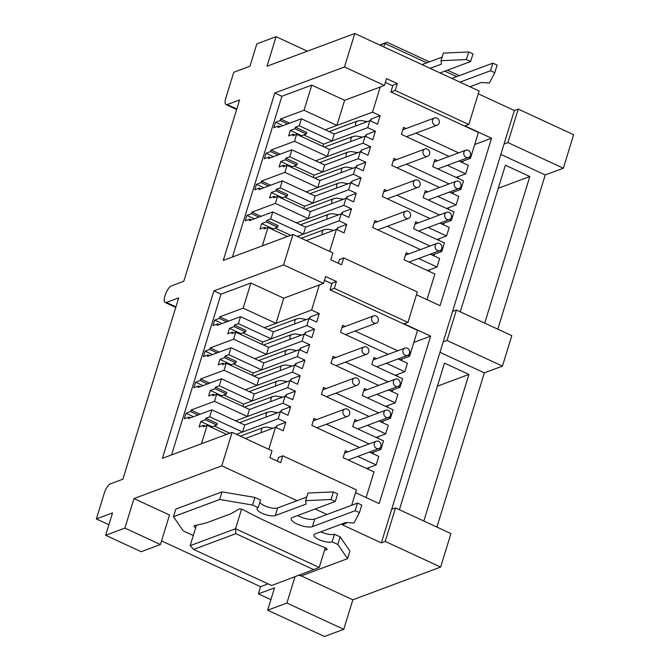 <?xml version="1.0" encoding="UTF-8"?>
<svg xmlns="http://www.w3.org/2000/svg" width="670" height="670" viewBox="0 0 670 670"><rect width="100%" height="100%" fill="white"/><g stroke="black" fill="none" stroke-linecap="round" stroke-linejoin="round"><path stroke-width="1" d="M319.347 284.926L311.617 310.043L319.263 313.577L316.642 322.103L308.996 318.568L306.843 325.57L314.49 329.104L311.868 337.63L304.222 334.096L302.07 341.097L309.708 344.631L307.086 353.157L299.44 349.623L297.287 356.624L304.934 360.167L302.312 368.684L294.666 365.15L292.514 372.151L300.16 375.694L297.539 384.22L289.892 380.677L287.731 387.679L295.378 391.221L292.757 399.747L285.11 396.204L282.958 403.214L290.604 406.749L287.983 415.274L280.336 411.732L278.184 418.742L236.359 434.328L242.557 432.016L209.727 416.841L205.874 418.273L205.405 419.797L200.782 421.514L199.099 426.999L203.722 425.274L203.253 426.798L207.105 425.366L226.619 434.386M205.874 418.273L217.247 423.532L216.778 425.056L212.155 426.773L200.782 421.514M229.81 433.197L214.233 426.003M242.557 432.016L244.709 425.014L211.879 409.831L188.471 418.566L188.94 417.041L190.548 417.787M282.958 403.214L235.672 420.835L247.331 416.489L249.483 409.487L216.653 394.303L212.809 395.744L213.278 394.22L214.886 394.965M200.129 414.219L191.092 410.04L214.501 401.313L247.331 416.489M223.788 394.94L243.637 404.119L252.104 400.962L219.283 385.778L221.435 378.776L254.265 393.96L252.104 400.962M215.43 387.218L214.961 388.742L226.326 393.993L226.795 392.478L215.43 387.218L219.283 385.778M292.514 372.151L245.228 389.781L256.886 385.434L224.056 370.25L200.648 378.977L200.179 380.501L195.556 382.227L193.873 387.704L198.488 385.987L198.019 387.503L221.435 378.776M200.648 378.977L209.685 383.156M256.886 385.434L259.039 378.433L226.209 363.249L222.356 364.689L222.825 363.165L224.442 363.911M233.344 363.885L253.193 373.064L261.66 369.907L228.83 354.723L230.991 347.722L263.812 362.906L261.66 369.907M224.986 356.164L224.517 357.68L235.882 362.939L236.351 361.423L224.986 356.164L228.83 354.723M302.07 341.097L254.776 358.726L266.434 354.38L233.612 339.196L210.196 347.923L209.727 349.447L205.112 351.172L203.42 356.649L208.043 354.924L207.574 356.448L230.991 347.722M210.196 347.923L219.232 352.102M266.434 354.38L268.595 347.378L235.765 332.194L231.912 333.627L232.381 332.111L233.997 332.856M242.9 332.831L262.741 342.01L271.216 338.853L238.386 323.669L240.538 316.667L273.368 331.851L271.216 338.853M234.534 325.109L234.065 326.625L245.438 331.885L245.907 330.36L234.534 325.109L238.386 323.669M311.617 310.043L264.332 327.672L275.99 323.325L243.168 308.141L219.752 316.868L219.283 318.392L214.668 320.118L212.976 325.595L217.599 323.87L217.13 325.394L240.538 316.667M219.752 316.868L228.788 321.047M355.561 492.676L379.153 503.589L430.668 336.131L413.834 342.412M430.668 336.131L404.094 323.845L407.946 322.404L334.33 288.36L330.151 289.917M278.444 457.443L282.815 455.818L356.432 489.862L351.691 505.255M266.291 221.887L277.656 227.147L278.125 225.631L266.76 220.371L266.291 221.887L261.668 223.613L259.985 229.09L264.6 227.373L264.139 228.897L267.983 227.457L287.505 236.485M380.233 87.025L372.503 112.141L380.15 115.676L377.528 124.201L369.882 120.667L367.729 127.668L375.368 131.203L372.746 139.728L365.1 136.194L362.947 143.196L370.594 146.73L367.972 155.256L360.326 151.721L358.174 158.723L365.82 162.257L363.199 170.783L355.552 167.249L353.392 174.25L361.038 177.785L358.416 186.31L350.77 182.776L348.618 189.778L356.264 193.312L353.643 201.838L345.996 198.303L343.844 205.305L351.49 208.839L348.861 217.365L341.214 213.831L339.062 220.832L297.237 236.426L303.435 234.115L305.587 227.113L272.765 211.929L249.349 220.656L249.818 219.132L251.434 219.886M343.844 205.305L296.559 222.934L308.217 218.588L310.369 211.586L345.996 198.303M261.007 216.309L251.97 212.13L275.387 203.404L308.217 218.588M284.675 197.039L304.515 206.218L312.991 203.06L315.143 196.059L282.313 180.875L258.905 189.602L259.374 188.077L260.99 188.823M353.392 174.25L306.106 191.88L317.764 187.533L319.925 180.531L355.552 167.249M270.563 185.255L261.526 181.076L284.943 172.349L317.764 187.533M294.231 165.984L314.071 175.163L322.546 172.006L324.699 165.004L291.869 149.82L268.461 158.547L268.93 157.023L270.538 157.768M362.947 143.196L315.662 160.825L327.32 156.478L329.472 149.477L365.1 136.194M280.119 154.201L271.082 150.021L294.49 141.295L327.32 156.478M303.778 134.93L323.627 144.109L332.094 140.951L334.255 133.95L301.425 118.766L278.017 127.493L278.486 125.968L280.094 126.714M372.503 112.141L325.218 129.771L336.876 125.424L304.046 110.24L280.638 118.967L289.675 123.146M303.435 234.115L270.605 218.931L272.765 211.929M266.76 220.371L270.605 218.931M275.119 228.093L290.688 235.296M275.387 203.404L277.539 196.402L310.369 211.586M277.539 196.402L273.687 197.834L274.156 196.318L275.772 197.064M312.991 203.06L280.161 187.876L282.313 180.875M276.308 189.317L275.847 190.833L287.212 196.092L287.681 194.568L276.308 189.317L280.161 187.876M284.943 172.349L287.095 165.348L319.925 180.531M287.095 165.348L283.243 166.78L283.712 165.264L285.328 166.009M322.546 172.006L289.716 156.822L291.869 149.82M285.864 158.254L285.395 159.778L296.768 165.038L297.237 163.514L285.864 158.254L289.716 156.822M294.49 141.295L296.651 134.293L329.472 149.477M296.651 134.293L292.798 135.725L293.267 134.201L294.875 134.955M332.094 140.951L299.272 125.767L301.425 118.766M295.42 127.2L294.951 128.724L306.324 133.983L306.785 132.459L295.42 127.2L299.272 125.767M416.447 294.775L440.039 305.688L491.554 138.229L474.72 144.502M491.554 138.229L464.98 125.935L468.832 124.503L395.216 90.458L391.029 92.016M339.33 259.541L343.702 257.916L417.31 291.961L407.946 322.404M336.876 125.424L344.606 100.299L384.413 85.459L386.523 78.608L397.327 83.608L395.216 90.458M322.906 146.437L323.627 144.109L367.729 127.668M313.359 177.491L314.071 175.163L358.174 158.723M303.803 208.546L304.515 206.218L348.618 189.778M343.702 257.916L341.591 264.767L330.796 259.767L332.898 252.917L292.966 234.45L283.603 264.893L323.535 283.368L325.637 276.517L336.441 281.509L331.215 283.46M275.99 323.325L283.72 298.209L323.535 283.368M306.843 325.57L262.741 342.01L262.029 344.338M297.287 356.624L253.193 373.064L252.473 375.401M287.731 387.679L243.637 404.119L242.917 406.456M282.815 455.818L280.713 462.669L269.909 457.669L272.02 450.818L232.088 432.351L162.391 458.33L213.906 290.872L221.008 294.163L171.562 454.913M484.72 323.133L529.819 176.52L498.279 188.278M423.834 521.034L468.933 374.421L437.401 386.18M436.907 527.081L484.351 372.863L502.45 366.113L511.813 335.67L456.396 310.034L452.543 311.466L391.657 509.376L395.509 507.935L385.208 541.427L440.634 567.063L352.839 599.792L343.752 629.323L324.498 636.5L267.657 610.211L274.541 587.833L258.369 593.863L270.906 599.658M343.752 629.323L286.911 603.034L267.657 610.211M460.273 311.826L505.381 165.214L529.819 176.52M399.387 509.736L444.495 363.123L468.933 374.421M497.793 329.179L545.238 174.954L500.858 154.427M545.238 174.954L563.336 168.212L507.91 142.576L518.212 109.084L514.359 110.525L504.058 144.008L507.91 142.576M502.45 366.113L447.024 340.477L456.396 310.034M395.509 507.935L450.935 533.571L440.634 567.063M484.351 372.863L439.972 352.336M443.18 341.918L447.024 340.477M352.839 599.792L300.956 575.798M294.976 576.82L286.911 603.034M268.117 583.888L260.571 586.702L258.369 593.863M124.905 528.102L133.992 498.572L169.518 515.004L160.431 544.534L124.905 528.102L105.651 535.28L141.177 551.712L160.431 544.534M563.336 168.212L573.637 134.72L518.212 109.084M105.651 535.28L112.535 512.902L96.363 518.932L104.394 492.827A8.417 3.082 -65.2 0 1 110.584 483.774L122.911 479.184L178.689 297.874L166.369 302.463A8.417 3.082 -65.2 0 1 165.172 302.488A8.417 3.082 -65.2 0 1 164.853 296.291L165.281 294.917A8.417 3.082 -65.2 0 1 171.47 285.872L183.789 281.283L239.567 99.972L227.247 104.562L236.795 108.976M227.247 104.562A8.417 3.082 -65.2 0 1 226.058 104.587A8.417 3.082 -65.2 0 1 225.74 98.39L233.771 72.276L249.944 66.246L256.828 43.868L276.082 36.691L307.379 51.171M260.571 586.702L161.545 540.908M96.363 518.932L108.9 524.727M276.082 36.691L266.995 66.23L354.79 33.5L344.481 66.992L384.413 85.459M205.405 419.797L216.778 425.056M203.722 425.274L205.33 426.019M219.283 318.392L226.703 321.826M222.088 323.543L214.668 320.118M217.599 323.87L219.216 324.615M209.727 349.447L217.155 352.881M212.532 354.606L205.112 351.172M208.043 354.924L209.66 355.678M235.882 362.939L231.259 364.664L219.894 359.405L224.517 357.68M219.894 359.405L218.211 364.89L222.825 363.165M200.179 380.501L207.6 383.935M202.977 385.66L195.556 382.227M198.488 385.987L200.104 386.732M226.326 393.993L221.711 395.719L210.338 390.459L214.961 388.742M210.338 390.459L208.655 395.945L213.278 394.22M191.092 410.04L190.623 411.556L198.044 414.99M190.623 411.556L186 413.281L193.421 416.715M186 413.281L184.317 418.758L188.94 417.041M234.065 326.625L229.45 328.35L227.758 333.828L232.381 332.111M245.438 331.885L240.815 333.61L229.45 328.35M277.656 227.147L273.042 228.872L261.668 223.613M264.6 227.373L266.216 228.118M344.481 66.992L274.792 92.971L281.894 96.262L232.44 257.012M274.792 92.971L223.269 260.429L292.966 234.45M280.638 118.967L280.169 120.491L287.589 123.925M280.169 120.491L275.546 122.208L282.966 125.642M275.546 122.208L273.863 127.694L278.486 125.968M271.082 150.021L270.613 151.546L265.99 153.263L273.419 156.696M270.613 151.546L278.033 154.979M265.99 153.263L264.307 158.748L268.93 157.023M285.395 159.778L280.78 161.504L292.145 166.763L296.768 165.038M280.78 161.504L279.089 166.981L283.712 165.264M261.526 181.076L261.057 182.6L256.442 184.325L263.863 187.751M261.057 182.6L268.486 186.034M256.442 184.325L254.751 189.803L259.374 188.077M275.847 190.833L271.224 192.558L282.589 197.817L287.212 196.092M271.224 192.558L269.541 198.035L274.156 196.318M251.97 212.13L251.51 213.655L246.887 215.38L254.307 218.814M251.51 213.655L258.93 217.088M246.887 215.38L245.203 220.857L249.818 219.132M294.951 128.724L290.328 130.449L288.644 135.926L293.267 134.201M306.324 133.983L301.701 135.708L290.328 130.449M391.657 509.376L381.356 542.868L385.208 541.427M504.058 144.008L452.543 311.466M381.356 542.868L342.278 524.786L346.13 523.354L344.958 522.809M133.992 498.572L221.778 465.843L297.103 500.683M315.118 509.007L326.943 514.485M283.72 298.209L250.89 283.025L221.008 294.163M283.603 264.893L213.906 290.872M344.606 100.299L311.776 85.124L281.894 96.262M468.832 124.503L479.134 91.011L354.79 33.5M478.271 93.825L514.359 110.525M221.778 465.843L232.088 432.351M201.436 443.774L207.105 425.366M250.89 283.025L243.168 308.141M262.322 245.873L267.983 227.457M311.776 85.124L304.046 110.24M209.727 416.841L211.879 409.831M214.501 401.313L216.653 394.303M224.056 370.25L226.209 363.249M233.612 339.196L235.765 332.194M392.101 85.551L397.327 83.608M346.39 522.508L346.13 523.354M368.24 469.26L368.726 467.685M373.014 453.732L373.5 452.158M377.796 438.205L378.282 436.631M382.57 422.678L383.056 421.095M387.344 407.151L387.829 405.568M392.126 391.623L392.612 390.041M396.9 376.096L397.385 374.513M401.682 360.56L402.168 358.986M336.441 281.509L334.33 288.36M429.127 271.358L429.604 269.776M433.9 255.831L434.386 254.248M438.674 240.304L439.16 238.721M443.456 224.768L443.942 223.194M448.23 209.241L448.716 207.667M453.004 193.714L453.49 192.139M457.786 178.186L458.272 176.612M462.56 162.659L463.045 161.085M379.689 45.016L387.076 42.26L429.428 61.849M447.443 70.183L459.268 75.651M380.074 45.192L387.076 42.26M383.768 46.9L384.84 43.416L426.807 62.829M444.821 71.162L456.647 76.631M313.92 569.76L235.899 533.672L193.622 549.433L271.643 585.521L319.238 567.457L235.539 528.739L235.899 533.672M241.543 509.208L235.539 528.739L190.18 545.648L193.622 549.433M325.293 547.759L319.238 567.457M196.461 525.213L190.18 545.648M371.716 317.982A3.869 3.375 -110.4 0 1 373.625 315.863A3.869 3.375 -110.4 0 1 377.31 316.927A3.869 3.375 -110.4 0 1 378.248 321.005A3.869 3.375 -110.4 0 1 376.331 323.116A3.869 3.375 -110.4 0 1 372.654 322.061A3.869 3.375 -110.4 0 1 371.716 317.982M403.03 350.201A3.869 3.375 -110.4 0 1 404.948 348.09A3.869 3.375 -110.4 0 1 408.625 349.145A3.869 3.375 -110.4 0 1 409.571 353.224A3.869 3.375 -110.4 0 1 407.653 355.343A3.869 3.375 -110.4 0 1 403.968 354.288A3.869 3.375 -110.4 0 1 403.03 350.201M362.16 349.036A3.869 3.375 -110.4 0 1 364.078 346.926A3.869 3.375 -110.4 0 1 367.755 347.981A3.869 3.375 -110.4 0 1 368.693 352.06A3.869 3.375 -110.4 0 1 366.775 354.179A3.869 3.375 -110.4 0 1 363.098 353.115A3.869 3.375 -110.4 0 1 362.16 349.036M393.474 381.264A3.869 3.375 -110.4 0 1 395.392 379.145A3.869 3.375 -110.4 0 1 399.077 380.2A3.869 3.375 -110.4 0 1 400.015 384.287A3.869 3.375 -110.4 0 1 398.097 386.397A3.869 3.375 -110.4 0 1 394.421 385.342A3.869 3.375 -110.4 0 1 393.474 381.264M352.604 380.091A3.869 3.375 -110.4 0 1 354.522 377.981A3.869 3.375 -110.4 0 1 358.199 379.036A3.869 3.375 -110.4 0 1 359.145 383.114A3.869 3.375 -110.4 0 1 357.227 385.233A3.869 3.375 -110.4 0 1 353.542 384.17A3.869 3.375 -110.4 0 1 352.604 380.091M383.927 412.318A3.869 3.375 -110.4 0 1 385.836 410.199A3.869 3.375 -110.4 0 1 389.521 411.254A3.869 3.375 -110.4 0 1 390.459 415.341A3.869 3.375 -110.4 0 1 388.541 417.452A3.869 3.375 -110.4 0 1 384.865 416.397A3.869 3.375 -110.4 0 1 383.927 412.318M343.048 411.146A3.869 3.375 -110.4 0 1 344.966 409.035A3.869 3.375 -110.4 0 1 348.643 410.09A3.869 3.375 -110.4 0 1 349.589 414.169A3.869 3.375 -110.4 0 1 347.671 416.288A3.869 3.375 -110.4 0 1 343.995 415.233A3.869 3.375 -110.4 0 1 343.048 411.146M374.371 443.373A3.869 3.375 -110.4 0 1 376.289 441.254A3.869 3.375 -110.4 0 1 379.965 442.317A3.869 3.375 -110.4 0 1 380.903 446.396A3.869 3.375 -110.4 0 1 378.994 448.506A3.869 3.375 -110.4 0 1 375.309 447.451A3.869 3.375 -110.4 0 1 374.371 443.373M324.464 280.336L331.876 283.762L330.009 289.85L417.544 330.344L409.588 356.222L400.007 359.79M395.233 375.317L404.806 371.75L407.427 363.224L398.089 358.902M390.451 390.845L400.032 387.277L402.653 378.751L371.817 364.488L373.969 357.487L376.54 358.676M385.677 406.372L395.25 402.804L397.88 394.278L388.541 389.965M380.895 421.899L390.476 418.331L393.097 409.805L362.261 395.543L364.413 388.541L366.993 389.731M376.121 437.435L385.702 433.858L388.324 425.333L378.986 421.02M371.347 452.962L380.92 449.386L383.541 440.86L352.705 426.597L354.857 419.596L357.437 420.785M366.565 468.489L376.146 464.913L378.768 456.387L369.43 452.074M366.105 497.55L373.994 471.923L343.149 457.66L345.31 450.65L347.881 451.848M278.184 418.742L285.83 422.276L283.201 430.802L275.554 427.267L268.771 449.319M277.321 461.102L278.628 457.375M376.146 464.913L357.772 456.421M316.558 419.621L313.987 418.432L311.835 425.433L359.539 447.501M380.92 449.386L379.011 448.506L348.199 459.989M369.12 443.925L326.449 424.194M385.702 433.858L367.328 425.366M326.114 388.567L323.543 387.377L321.391 394.379L369.095 416.447M390.476 418.331L388.558 417.444L357.747 428.934M378.667 412.871L336.005 393.139M395.25 402.804L376.883 394.312M335.67 357.512L333.099 356.323L330.938 363.324L378.651 385.384M400.032 387.277L398.114 386.389L367.302 397.88M388.223 381.816L345.561 362.085M404.806 371.75L386.431 363.249M345.226 326.458L342.646 325.268L340.494 332.27L388.198 354.329M409.588 356.222L407.67 355.334L376.858 366.825M397.779 350.762L355.117 331.03M245.396 438.507L275.554 427.267M276.341 427.628L276.97 425.576A5.05 1.633 -162.9 0 0 276.409 426.061L275.981 427.46M276.97 425.576L285.83 422.276M244.709 425.014L280.336 411.732M281.115 412.1L281.743 410.048A5.05 1.633 -162.9 0 0 281.182 410.534L280.755 411.933M281.743 410.048L290.604 406.749M249.483 409.487L285.11 396.204M285.897 396.573L286.526 394.521A5.05 1.633 -162.9 0 0 285.964 395.007L285.529 396.406M286.526 394.521L295.378 391.221M254.265 393.96L289.892 380.677M290.671 381.037L291.299 378.994A5.05 1.633 -162.9 0 0 290.738 379.48L290.311 380.878M291.299 378.994L300.16 375.694M259.039 378.433L294.666 365.15M295.445 365.51L296.081 363.467A5.05 1.633 -162.9 0 0 295.512 363.952L295.085 365.343M296.081 363.467L304.934 360.167M263.812 362.906L299.44 349.623M300.227 349.983L300.855 347.939A5.05 1.633 -162.9 0 0 300.294 348.425L299.867 349.815M300.855 347.939L309.708 344.631M268.595 347.378L304.222 334.096M305.001 334.456L305.629 332.412A5.05 1.633 -162.9 0 0 305.068 332.898L304.641 334.288M305.629 332.412L314.49 329.104M273.368 331.851L308.996 318.568M309.774 318.928L310.411 316.885A5.05 1.633 -162.9 0 0 309.85 317.371L309.414 318.761M310.411 316.885L319.263 313.577M385.351 82.435L392.762 85.861L390.886 91.949L478.43 132.442L470.466 158.321L460.893 161.889M456.111 177.416L465.692 173.848L468.313 165.323L458.975 161.001M451.337 192.943L460.91 189.376L463.54 180.85L432.694 166.587L434.855 159.586L437.426 160.775M446.563 208.47L456.136 204.903L458.757 196.377L449.419 192.055M441.781 223.998L451.362 220.43L453.984 211.904L423.147 197.642L425.299 190.64L427.87 191.829M437.007 239.525L446.58 235.957L449.202 227.431L439.863 223.11M432.225 255.052L441.806 251.484L444.428 242.959L413.591 228.696L415.743 221.695L418.315 222.884M427.452 270.579L437.024 267.012L439.654 258.486L430.316 254.173M426.991 299.649L434.872 274.013L404.035 259.751L406.188 252.749L408.767 253.938M339.062 220.832L346.708 224.375L344.087 232.892L336.441 229.358L329.657 251.417M338.208 263.201L339.514 259.474M437.024 267.012L418.658 258.511M377.445 221.72L374.873 220.53L372.713 227.532L420.425 249.592M441.806 251.484L439.889 250.597M429.998 246.024L387.335 226.292M446.58 235.957L428.205 227.457M387 190.665L384.421 189.476L382.269 196.477L429.981 218.537M451.362 220.43L449.444 219.542A3.869 3.375 -110.4 0 1 445.751 218.495A3.869 3.375 -110.4 0 1 444.805 214.408A3.869 3.375 -110.4 0 1 446.722 212.298A3.869 3.375 -110.4 0 1 450.399 213.353A3.869 3.375 -110.4 0 1 451.345 217.432A3.869 3.375 -110.4 0 1 449.428 219.551L418.633 231.033M439.554 214.97L396.891 195.238M456.136 204.903L437.761 196.402M396.556 159.611L393.977 158.413L391.824 165.423L439.528 187.483M460.91 189.376L459 188.488A3.869 3.375 -110.4 0 1 455.298 187.433A3.869 3.375 -110.4 0 1 454.361 183.354A3.869 3.375 -110.4 0 1 456.278 181.243A3.869 3.375 -110.4 0 1 459.955 182.299A3.869 3.375 -110.4 0 1 460.901 186.377A3.869 3.375 -110.4 0 1 458.983 188.496L428.189 199.97M449.109 183.915L406.447 164.184M465.692 173.848L447.317 165.348M406.104 128.548L403.533 127.359L401.38 134.36L449.084 156.428M470.466 158.321L468.548 157.433A3.869 3.375 -110.4 0 1 464.854 156.378A3.869 3.375 -110.4 0 1 463.916 152.299A3.869 3.375 -110.4 0 1 465.834 150.189A3.869 3.375 -110.4 0 1 469.511 151.244A3.869 3.375 -110.4 0 1 470.449 155.323A3.869 3.375 -110.4 0 1 468.531 157.442L437.736 168.915M458.665 152.861L415.995 133.129M306.274 240.605L336.441 229.358M337.219 229.718L337.856 227.674A5.05 1.633 -162.9 0 0 337.295 228.16L336.859 229.55M337.856 227.674L346.708 224.375M305.587 227.113L341.214 213.831M342.002 214.191L342.63 212.147A5.05 1.633 -162.9 0 0 342.069 212.633L341.641 214.023M342.63 212.147L351.49 208.839M346.775 198.663L347.403 196.62A5.05 1.633 -162.9 0 0 346.842 197.106L346.415 198.496M347.403 196.62L356.264 193.312M315.143 196.059L350.77 182.776M351.557 183.136L352.185 181.093A5.05 1.633 -162.9 0 0 351.624 181.578L351.189 182.969M352.185 181.093L361.038 177.785M356.331 167.609L356.959 165.557A5.05 1.633 -162.9 0 0 356.398 166.051L355.971 167.441M356.959 165.557L365.82 162.257M324.699 165.004L360.326 151.721M361.105 152.082L361.741 150.03A5.05 1.633 -162.9 0 0 361.18 150.524L360.745 151.914M361.741 150.03L370.594 146.73M365.887 136.554L366.515 134.502A5.05 1.633 -162.9 0 0 365.954 134.988L365.527 136.387M366.515 134.502L375.368 131.203M334.255 133.95L369.882 120.667M370.661 121.027L371.289 118.975A5.05 1.633 -162.9 0 0 370.728 119.461L370.301 120.86M371.289 118.975L380.15 115.676M432.594 120.081A3.869 3.375 -110.4 0 1 434.512 117.962A3.869 3.375 -110.4 0 1 438.188 119.017A3.869 3.375 -110.4 0 1 439.135 123.104A3.869 3.375 -110.4 0 1 437.217 125.215A3.869 3.375 -110.4 0 1 433.54 124.159A3.869 3.375 -110.4 0 1 432.594 120.081M423.038 151.135A3.869 3.375 -110.4 0 1 424.956 149.016A3.869 3.375 -110.4 0 1 428.641 150.08A3.869 3.375 -110.4 0 1 429.579 154.159A3.869 3.375 -110.4 0 1 427.661 156.269A3.869 3.375 -110.4 0 1 423.984 155.214A3.869 3.375 -110.4 0 1 423.038 151.135M413.491 182.19A3.869 3.375 -110.4 0 1 415.4 180.071A3.869 3.375 -110.4 0 1 419.085 181.135A3.869 3.375 -110.4 0 1 420.023 185.213A3.869 3.375 -110.4 0 1 418.105 187.324A3.869 3.375 -110.4 0 1 414.428 186.268A3.869 3.375 -110.4 0 1 413.491 182.19M403.935 213.244A3.869 3.375 -110.4 0 1 405.853 211.134A3.869 3.375 -110.4 0 1 409.529 212.189A3.869 3.375 -110.4 0 1 410.467 216.268A3.869 3.375 -110.4 0 1 408.558 218.387A3.869 3.375 -110.4 0 1 404.873 217.323A3.869 3.375 -110.4 0 1 403.935 213.244M435.249 245.463A3.869 3.375 -110.4 0 1 437.167 243.352A3.869 3.375 -110.4 0 1 440.852 244.408A3.869 3.375 -110.4 0 1 441.79 248.486A3.869 3.375 -110.4 0 1 439.872 250.605A3.869 3.375 -110.4 0 1 436.195 249.55A3.869 3.375 -110.4 0 1 435.249 245.463M469.896 86.74L481.219 82.519L489.334 83.055L494.787 72.712L490.524 70.744L459.947 82.134M490.524 70.744L492.86 63.131L497.123 65.099L494.787 72.712M466.362 59.563L441.011 60.71L443.356 53.098L468.707 51.959L466.362 59.563L470.625 61.54L440.056 72.938M430.106 68.332L441.43 64.119L441.011 60.71M468.707 51.959L472.97 53.927L470.625 61.54M492.86 63.131L451.881 78.407M422.041 64.605L442.116 57.118M324.565 550.137A342.454 110.542 17.1 0 1 326.441 549.752A3.367 1.089 -162.9 0 0 327.06 549.358A3.367 1.089 -162.9 0 0 325.377 547.8A3.367 1.089 -162.9 0 0 324.967 547.616A342.454 110.542 17.1 0 1 305.244 539.417L261.149 519.024A342.454 110.542 17.1 0 1 243.629 509.996A3.367 1.089 -162.9 0 0 238.671 509.158A342.454 110.542 17.1 0 1 230.614 513.865L206.712 522.768A342.454 110.542 17.1 0 1 194.593 525.59A3.367 1.089 -162.9 0 0 193.973 525.983A3.367 1.089 -162.9 0 0 195.732 527.591M333.359 491.914L308.007 493.053L305.662 500.666L331.014 499.519L333.359 491.914L337.621 493.882L335.276 501.495L292.539 517.424A11.784 3.802 -162.9 0 0 291.224 518.563A11.784 3.802 -162.9 0 0 299.163 524.903A11.784 3.802 -162.9 0 0 312.429 526.628L355.175 510.699L359.438 512.667L353.986 523.01L345.871 522.474L315.067 533.957A10.1 3.258 17.1 0 0 313.937 534.928A10.1 3.258 17.1 0 0 320.746 540.372A10.1 3.258 17.1 0 0 332.119 541.846L337.806 544.476L347.571 558.638L349.908 551.025L340.142 536.863L337.806 544.476M359.438 512.667L361.775 505.054L357.512 503.086L314.774 519.016A11.784 3.802 -162.9 0 1 297.656 515.523M306.768 497.073L277.615 507.944L275.278 515.557L306.081 504.075L305.662 500.666M331.014 499.519L335.276 501.495M355.175 510.699L357.512 503.086M298.728 575.421L301.358 575.865L347.571 558.638M340.142 536.863L334.456 534.233L332.119 541.846M334.456 534.233A10.1 3.258 17.1 0 1 320.863 531.796M252.54 505.038L254.876 497.425L260.563 500.055L258.218 507.667L252.54 505.038L219.668 499.485L173.463 516.712L183.228 530.875L193.287 535.531M277.615 507.944A10.1 3.258 17.1 0 1 268.134 507.115A10.1 3.258 17.1 0 1 259.818 502.467M275.278 515.557A10.1 3.258 17.1 0 1 263.905 514.074A10.1 3.258 17.1 0 1 257.096 508.639A10.1 3.258 17.1 0 1 258.218 507.667M254.876 497.425L222.013 491.872L219.668 499.485M222.013 491.872L175.8 509.1L173.463 516.712M166.369 302.463L175.917 306.885M306.45 319.515L299.833 318.376L296.776 318.878A3.869 3.375 69.6 0 0 294.859 320.989A3.869 3.375 -110.4 0 0 295.001 323.786M301.668 335.05L295.06 333.903L292.003 334.405A3.869 3.375 69.6 0 0 290.085 336.516A3.869 3.375 -110.4 0 0 290.227 339.313M296.894 350.578L290.286 349.43L287.221 349.933A3.869 3.375 69.6 0 0 285.303 352.043A3.869 3.375 -110.4 0 0 285.445 354.84M292.12 366.105L285.504 364.957L282.447 365.46A3.869 3.375 69.6 0 0 280.529 367.57A3.869 3.375 -110.4 0 0 280.671 370.368M287.338 381.632L280.73 380.485L277.665 380.987A3.869 3.375 69.6 0 0 275.755 383.106A3.869 3.375 -110.4 0 0 275.898 385.895M282.564 397.159L275.948 396.012L272.891 396.514A3.869 3.375 69.6 0 0 270.973 398.633A3.869 3.375 -110.4 0 0 271.116 401.422M277.79 412.687L271.174 411.539L268.117 412.042A3.869 3.375 69.6 0 0 266.199 414.161A3.869 3.375 -110.4 0 0 266.342 416.949M273.008 428.214L266.4 427.066L263.335 427.569A3.869 3.375 69.6 0 0 261.417 429.688A3.869 3.375 -110.4 0 0 261.568 432.477M367.336 121.613L360.72 120.474L357.663 120.969A3.869 3.375 69.6 0 0 355.745 123.087A3.869 3.375 -110.4 0 0 355.887 125.885M362.554 137.141L355.946 136.002L352.881 136.504A3.869 3.375 69.6 0 0 350.963 138.615A3.869 3.375 -110.4 0 0 351.105 141.412M357.78 152.668L351.164 151.529L348.107 152.031A3.869 3.375 69.6 0 0 346.189 154.142A3.869 3.375 -110.4 0 0 346.331 156.939M352.998 168.195L346.39 167.056L343.325 167.559A3.869 3.375 69.6 0 0 341.415 169.669A3.869 3.375 -110.4 0 0 341.558 172.466M348.224 183.722L341.608 182.583L338.551 183.086A3.869 3.375 69.6 0 0 336.633 185.196A3.869 3.375 -110.4 0 0 336.776 187.994M343.45 199.258L336.834 198.111L333.777 198.613A3.869 3.375 69.6 0 0 331.859 200.724A3.869 3.375 -110.4 0 0 332.002 203.521M338.668 214.785L332.06 213.638L328.995 214.14A3.869 3.375 69.6 0 0 327.077 216.251A3.869 3.375 -110.4 0 0 327.228 219.048M333.894 230.312L327.278 229.165L324.221 229.668A3.869 3.375 69.6 0 0 322.303 231.778A3.869 3.375 -110.4 0 0 322.446 234.575M312.429 526.628L314.774 519.016M326.441 549.752L326.767 548.688M226.058 104.587L236.644 109.486M165.172 302.488L175.758 307.388M296.776 318.878L268.285 329.498M373.625 315.863L341.901 327.697M376.331 323.116L345.536 334.598M292.003 334.405L263.503 345.025M404.948 348.09L373.224 359.916M287.221 349.933L258.729 360.552M364.078 346.926L332.345 358.752M366.775 354.179L335.988 365.653M282.447 365.46L253.955 376.079M395.392 379.145L363.668 390.97M277.665 380.987L249.173 391.607M354.522 377.981L322.798 389.806M357.227 385.233L326.432 396.707M272.891 396.514L244.399 407.134M385.836 410.199L354.112 422.025M268.117 412.042L239.617 422.661M344.966 409.035L313.242 420.861M347.671 416.288L316.877 427.77M263.335 427.569L240.304 436.153M376.289 441.254L344.556 453.079M357.663 120.969L329.163 131.596M434.512 117.962L402.787 129.787M437.217 125.215L406.422 136.697M352.881 136.504L324.389 147.124M465.834 150.189L434.101 162.014M348.107 152.031L319.615 162.651M424.956 149.016L393.231 160.842M427.661 156.269L396.866 167.751M343.325 167.559L314.833 178.178M456.278 181.243L424.554 193.069M338.551 183.086L310.059 193.705M415.4 180.071L383.675 191.905M418.105 187.324L387.31 198.806M333.777 198.613L305.277 209.233M446.722 212.298L414.998 224.123M328.995 214.14L300.503 224.76M405.853 211.134L374.12 222.959M408.558 218.387L377.763 229.86M324.221 229.668L301.19 238.252M437.167 243.352L405.442 255.178M439.872 250.605L409.077 262.087"/></g></svg>
